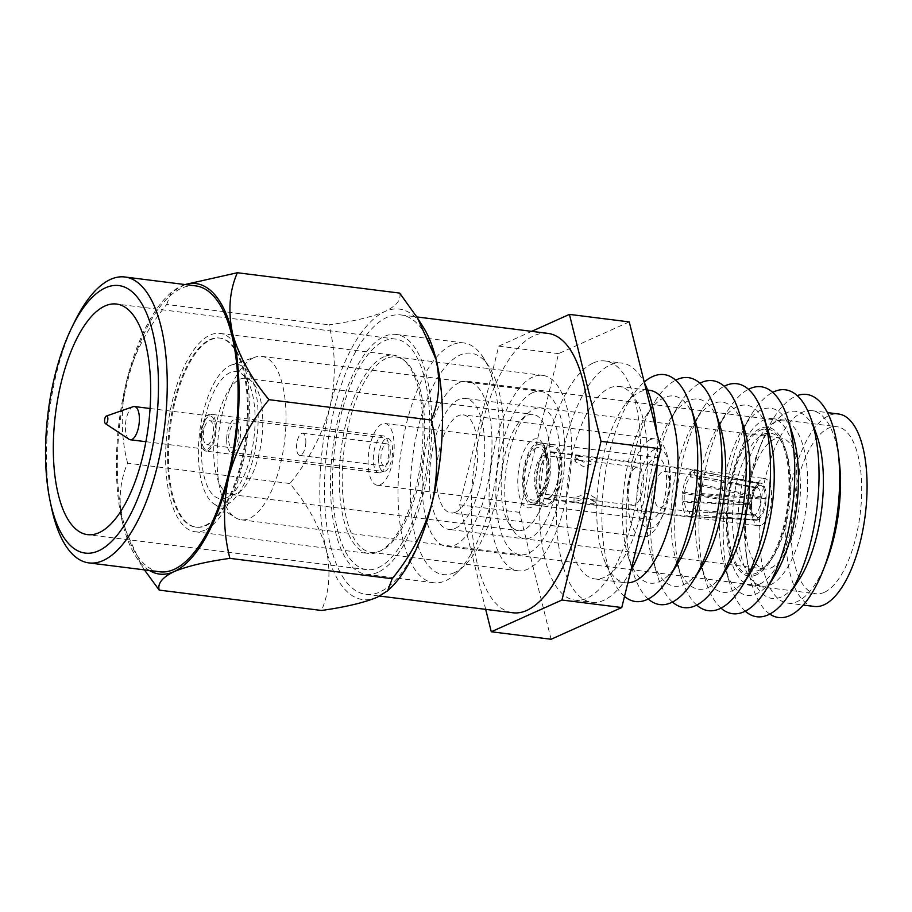 <?xml version="1.0" encoding="UTF-8"?>
<svg xmlns="http://www.w3.org/2000/svg" width="912" height="912" viewBox="0 0 912 912"><rect width="100%" height="100%" fill="white"/><g stroke="black" fill="none" stroke-linecap="round" stroke-linejoin="round"><path stroke-width="0.68" stroke-dasharray="4.56 3.42" d="M51.3 506.833A144.085 58.083 97.2 0 1 74.488 322.027M454.256 572.713A111.549 44.973 97.2 0 1 410.457 484.831A111.549 44.973 97.2 0 1 459.956 355.064A111.549 44.973 97.2 0 1 489.231 366.989A111.549 44.973 97.2 0 1 501.725 469.486A111.549 44.973 97.2 0 1 464.299 565.714A111.549 44.973 97.2 0 1 454.256 572.713M451.748 344.941A120.84 48.724 -82.8 0 0 398.863 471.208A120.84 48.724 -82.8 0 0 433.622 582.734A120.84 48.724 -82.8 0 0 445.58 580.727A120.84 48.724 -82.8 0 0 456.456 573.146A120.84 48.724 -82.8 0 0 497.006 468.893A120.84 48.724 -82.8 0 0 483.463 357.857A120.84 48.724 -82.8 0 0 463.706 342.923A120.84 48.724 -82.8 0 0 451.748 344.941M207.879 450.813A18.593 7.49 -82.8 0 0 216.007 431.387A18.593 7.49 -82.8 0 0 210.661 414.23A18.593 7.49 -82.8 0 0 208.825 414.538A18.593 7.49 -82.8 0 0 200.686 433.964A18.593 7.49 -82.8 0 0 206.032 451.121A18.593 7.49 -82.8 0 0 207.879 450.813M380.669 472.496A18.593 7.49 -82.8 0 0 388.797 453.07A18.593 7.49 -82.8 0 0 383.45 435.913A18.593 7.49 -82.8 0 0 381.615 436.221A18.593 7.49 -82.8 0 0 373.475 455.647A18.593 7.49 -82.8 0 0 378.822 472.804A18.593 7.49 -82.8 0 0 380.669 472.496M652.604 527.683A40.105 16.177 97.2 0 1 636.861 496.082A40.105 16.177 97.2 0 1 654.656 449.411A40.105 16.177 97.2 0 1 669.1 464.356A40.105 16.177 97.2 0 1 662.648 515.804A40.105 16.177 97.2 0 1 652.604 527.683M650.028 439.732A49.408 19.916 -82.8 0 0 628.402 491.363A49.408 19.916 -82.8 0 0 642.607 536.963A49.408 19.916 -82.8 0 0 647.497 536.131A49.408 19.916 -82.8 0 0 659.866 521.516A49.408 19.916 -82.8 0 0 667.812 458.143A49.408 19.916 -82.8 0 0 654.907 438.911A49.408 19.916 -82.8 0 0 650.028 439.732M654.428 458.2A31.111 12.54 97.2 0 1 657.506 457.676A31.111 12.54 97.2 0 1 666.455 486.392A31.111 12.54 97.2 0 1 652.844 518.894A31.111 12.54 97.2 0 1 649.766 519.418A31.111 12.54 97.2 0 1 640.817 490.702A31.111 12.54 97.2 0 1 654.428 458.2M380.35 484.705A31.111 12.54 -82.8 0 0 393.961 452.204A31.111 12.54 -82.8 0 0 385.012 423.487A31.111 12.54 -82.8 0 0 381.934 424.012A31.111 12.54 -82.8 0 0 368.323 456.513A31.111 12.54 -82.8 0 0 377.272 485.23A31.111 12.54 -82.8 0 0 380.35 484.705M455.84 512.088A49.408 19.916 97.2 0 1 450.95 512.909A49.408 19.916 97.2 0 1 436.745 467.309A49.408 19.916 97.2 0 1 458.371 415.69A49.408 19.916 97.2 0 1 463.262 414.869A49.408 19.916 97.2 0 1 477.466 460.469A49.408 19.916 97.2 0 1 455.84 512.088M204.949 530.066A99.932 40.288 97.2 0 1 195.065 531.73A99.932 40.288 97.2 0 1 166.326 439.493A99.932 40.288 97.2 0 1 210.056 335.08A99.932 40.288 97.2 0 1 219.952 333.416A99.932 40.288 97.2 0 1 248.691 425.653A99.932 40.288 97.2 0 1 204.949 530.066M383.69 356.866A99.932 40.288 -82.8 0 0 339.959 461.278A99.932 40.288 -82.8 0 0 368.699 553.516A99.932 40.288 -82.8 0 0 378.583 551.851A99.932 40.288 -82.8 0 0 422.313 447.439A99.932 40.288 -82.8 0 0 393.585 355.201A99.932 40.288 -82.8 0 0 383.69 356.866M378.172 567.72A116.2 46.843 -82.8 0 0 429.016 446.31A116.2 46.843 -82.8 0 0 395.603 339.07A116.2 46.843 -82.8 0 0 384.112 340.997A116.2 46.843 -82.8 0 0 333.256 462.407A116.2 46.843 -82.8 0 0 366.67 569.647A116.2 46.843 -82.8 0 0 378.172 567.72M378.047 572.257A120.84 48.724 97.2 0 1 366.1 574.264A120.84 48.724 97.2 0 1 331.341 462.737A120.84 48.724 97.2 0 1 384.226 336.46A120.84 48.724 97.2 0 1 396.184 334.453A120.84 48.724 97.2 0 1 430.931 445.979A120.84 48.724 97.2 0 1 378.047 572.257M195.658 285.878A144.085 58.083 -82.8 0 0 181.397 288.272A144.085 58.083 -82.8 0 0 118.343 438.82A144.085 58.083 -82.8 0 0 159.782 571.801M205.075 525.529A95.281 38.418 -82.8 0 0 246.776 425.972A95.281 38.418 -82.8 0 0 219.37 338.033A95.281 38.418 -82.8 0 0 209.942 339.617A95.281 38.418 -82.8 0 0 168.241 439.174A95.281 38.418 -82.8 0 0 195.647 527.113A95.281 38.418 -82.8 0 0 205.075 525.529M205.918 525.631A95.281 38.418 -82.8 0 0 247.619 426.075A95.281 38.418 -82.8 0 0 220.214 338.135A95.281 38.418 -82.8 0 0 210.786 339.72A95.281 38.418 -82.8 0 0 169.085 439.288A95.281 38.418 -82.8 0 0 196.49 527.216A95.281 38.418 -82.8 0 0 205.918 525.631M390.575 587.989A146.387 59.018 97.2 0 1 377.397 597.178A146.387 59.018 97.2 0 1 326.257 549.571A146.387 59.018 97.2 0 1 329.996 406.752A146.387 59.018 97.2 0 1 384.875 311.539A146.387 59.018 97.2 0 1 423.293 327.203M149.431 570.502A146.387 59.018 97.2 0 1 135.557 556.001A146.387 59.018 97.2 0 1 122.835 524.047A146.387 59.018 97.2 0 1 126.574 381.239A146.387 59.018 97.2 0 1 168.287 295.203A146.387 59.018 97.2 0 1 181.454 286.026A146.387 59.018 97.2 0 1 185.307 284.578M144.392 569.863L141.428 565.292L122.835 524.047C118.07 501.851 119.654 481.559 127.6 463.159L289.891 483.52C307.663 504.895 319.781 526.908 326.257 549.571C331.022 571.767 329.437 592.07 321.491 610.47M399.661 293.094C401.474 299.683 396.549 305.828 384.875 311.539C371.549 317.045 352.91 321.48 328.97 324.832C335.741 351.154 336.083 378.457 329.996 406.752C322.346 434.522 308.974 460.115 289.891 483.52M127.6 463.159C120.829 436.837 120.487 409.534 126.574 381.239C134.224 353.468 147.596 327.875 166.679 304.471L328.97 324.832M166.679 304.471L171.205 292.433L185.022 284.533M455.419 528.276A65.995 26.608 -82.8 0 0 484.306 459.317A65.995 26.608 -82.8 0 0 465.325 398.407A65.995 26.608 -82.8 0 0 458.793 399.502A65.995 26.608 -82.8 0 0 429.905 468.46A65.995 26.608 -82.8 0 0 448.886 529.37A65.995 26.608 -82.8 0 0 455.419 528.276M771.096 567.88A65.995 26.608 -82.8 0 0 799.984 498.921A65.995 26.608 -82.8 0 0 781.003 438.011A65.995 26.608 -82.8 0 0 774.47 439.105A65.995 26.608 -82.8 0 0 745.594 508.075A65.995 26.608 -82.8 0 0 764.575 568.985A65.995 26.608 -82.8 0 0 771.096 567.88M459.238 382.664A83.254 33.562 -82.8 0 0 422.792 469.657A83.254 33.562 -82.8 0 0 446.743 546.505A83.254 33.562 -82.8 0 0 454.974 545.114A83.254 33.562 -82.8 0 0 491.42 458.12A83.254 33.562 -82.8 0 0 467.468 381.273A83.254 33.562 -82.8 0 0 459.238 382.664M774.915 422.267A83.254 33.562 -82.8 0 0 738.481 509.261A83.254 33.562 -82.8 0 0 762.421 586.108A83.254 33.562 -82.8 0 0 770.663 584.717A83.254 33.562 -82.8 0 0 807.097 497.724A83.254 33.562 -82.8 0 0 783.157 420.888A83.254 33.562 -82.8 0 0 774.915 422.267M390.268 452.819A11.161 4.492 97.2 0 1 384.214 465.986A11.161 4.492 97.2 0 1 380.942 457.015A11.161 4.492 97.2 0 1 386.996 443.848A11.161 4.492 97.2 0 1 390.268 452.819M305.862 442.229A11.161 4.492 97.2 0 1 299.809 455.396A11.161 4.492 97.2 0 1 296.537 446.424A11.161 4.492 97.2 0 1 302.59 433.257A11.161 4.492 97.2 0 1 305.862 442.229M226.678 439.003A16.735 6.749 97.2 0 1 235.752 419.258A16.735 6.749 97.2 0 1 240.665 432.71A16.735 6.749 97.2 0 1 231.591 452.455A16.735 6.749 97.2 0 1 226.678 439.003M378.605 458.063A16.735 6.749 97.2 0 1 387.691 438.319A16.735 6.749 97.2 0 1 392.605 451.782A16.735 6.749 97.2 0 1 383.519 471.515A16.735 6.749 97.2 0 1 378.605 458.063M203.296 434.944A12.084 4.868 97.2 0 1 209.851 420.694A12.084 4.868 97.2 0 1 213.408 430.407A12.084 4.868 97.2 0 1 206.842 444.668A12.084 4.868 97.2 0 1 203.296 434.944M228.616 438.125A12.084 4.868 97.2 0 1 235.182 423.863A12.084 4.868 97.2 0 1 238.727 433.588A12.084 4.868 97.2 0 1 232.172 447.849A12.084 4.868 97.2 0 1 228.616 438.125M129.037 439.265A16.735 6.749 97.2 0 1 125.389 426.292A16.735 6.749 97.2 0 1 133.118 406.706M201.358 435.822A16.735 6.749 97.2 0 1 210.433 416.077A16.735 6.749 97.2 0 1 215.346 429.541A16.735 6.749 97.2 0 1 206.272 449.285A16.735 6.749 97.2 0 1 201.358 435.822M532.87 376.998A98.485 39.706 -82.8 0 0 489.767 479.906A98.485 39.706 -82.8 0 0 518.096 570.798A98.485 39.706 -82.8 0 0 527.831 569.156A98.485 39.706 -82.8 0 0 570.935 466.26A98.485 39.706 -82.8 0 0 542.617 375.356A98.485 39.706 -82.8 0 0 532.87 376.998M385.993 358.576A98.485 39.706 -82.8 0 0 342.889 461.472A98.485 39.706 -82.8 0 0 371.207 552.364A98.485 39.706 -82.8 0 0 380.954 550.734A98.485 39.706 -82.8 0 0 424.057 447.826A98.485 39.706 -82.8 0 0 395.728 356.934A98.485 39.706 -82.8 0 0 385.993 358.576M442.457 421.538A140.79 56.761 -82.8 0 0 400.995 314.948A140.79 56.761 -82.8 0 0 387.064 317.296A140.79 56.761 -82.8 0 0 325.459 464.402A140.79 56.761 -82.8 0 0 365.94 594.35A140.79 56.761 -82.8 0 0 379.871 592.002A140.79 56.761 -82.8 0 0 432.448 501.304M547.884 333.382A140.79 56.761 -82.8 0 0 533.953 335.719A140.79 56.761 -82.8 0 0 472.336 482.836A140.79 56.761 -82.8 0 0 512.829 612.773M761.03 525.301A23.792 9.587 97.2 0 1 758.67 525.7A23.792 9.587 97.2 0 1 751.83 503.743A23.792 9.587 97.2 0 1 762.238 478.891A23.792 9.587 97.2 0 1 764.598 478.492A23.792 9.587 97.2 0 1 771.438 500.449A23.792 9.587 97.2 0 1 761.03 525.301M548.351 498.625A23.792 9.587 97.2 0 1 545.992 499.012A23.792 9.587 97.2 0 1 539.152 477.067A23.792 9.587 97.2 0 1 549.56 452.204A23.792 9.587 97.2 0 1 551.92 451.805A23.792 9.587 97.2 0 1 558.76 473.761A23.792 9.587 97.2 0 1 548.351 498.625M548.158 505.761A31.111 12.54 97.2 0 1 545.08 506.274A31.111 12.54 97.2 0 1 536.142 477.569A31.111 12.54 97.2 0 1 549.754 445.067A31.111 12.54 97.2 0 1 552.832 444.543A31.111 12.54 97.2 0 1 561.769 473.26A31.111 12.54 97.2 0 1 548.158 505.761M534.865 504.097A31.111 12.54 97.2 0 1 531.787 504.61A31.111 12.54 97.2 0 1 522.85 475.904A31.111 12.54 97.2 0 1 536.461 443.392A31.111 12.54 97.2 0 1 539.539 442.879A31.111 12.54 97.2 0 1 544.624 446.72A31.111 12.54 97.2 0 1 548.112 475.312A31.111 12.54 97.2 0 1 537.67 502.147A31.111 12.54 97.2 0 1 534.865 504.097M531.457 507.243A34.77 14.022 97.2 0 1 517.799 479.86A34.77 14.022 97.2 0 1 533.224 439.413A34.77 14.022 97.2 0 1 542.355 443.129A34.77 14.022 97.2 0 1 546.254 475.072A34.77 14.022 97.2 0 1 534.58 505.066A34.77 14.022 97.2 0 1 531.457 507.243M530.659 537.601A65.881 26.562 97.2 0 1 513.365 530.556A65.881 26.562 97.2 0 1 505.989 470.022A65.881 26.562 97.2 0 1 528.094 413.193A65.881 26.562 97.2 0 1 534.022 409.066A65.881 26.562 97.2 0 1 559.888 460.959A65.881 26.562 97.2 0 1 530.659 537.601M524.195 529.621A58.55 23.609 97.2 0 1 518.404 530.59A58.55 23.609 97.2 0 1 508.828 523.363A58.55 23.609 97.2 0 1 502.273 469.555A58.55 23.609 97.2 0 1 521.915 419.041A58.55 23.609 97.2 0 1 527.193 415.37A58.55 23.609 97.2 0 1 532.984 414.39A58.55 23.609 97.2 0 1 549.822 468.437A58.55 23.609 97.2 0 1 524.195 529.621M236.755 493.552A58.55 23.609 97.2 0 1 236.299 493.745A58.55 23.609 97.2 0 1 230.953 494.532A58.55 23.609 97.2 0 1 214.115 440.485A58.55 23.609 97.2 0 1 239.742 379.301A58.55 23.609 97.2 0 1 245.533 378.332A58.55 23.609 97.2 0 1 250.515 380.407A58.55 23.609 97.2 0 1 261.733 438.832A58.55 23.609 97.2 0 1 236.755 493.552M226.643 497.656A64.045 25.821 97.2 0 1 226.142 497.872A64.045 25.821 97.2 0 1 201.506 446.629A64.045 25.821 97.2 0 1 229.915 372.7A64.045 25.821 97.2 0 1 241.703 373.897A64.045 25.821 97.2 0 1 253.969 437.806A64.045 25.821 97.2 0 1 226.643 497.656M230.098 365.552A71.364 28.774 97.2 0 1 231.614 364.971A71.364 28.774 97.2 0 1 258.062 423.544A71.364 28.774 97.2 0 1 226.45 504.803A71.364 28.774 97.2 0 1 214.16 504.04A71.364 28.774 97.2 0 1 199.511 433.394A71.364 28.774 97.2 0 1 230.098 365.552M253.639 357.766A82.342 33.197 97.2 0 1 255.383 357.082A82.342 33.197 97.2 0 1 261.79 356.398A82.342 33.197 97.2 0 1 285.467 432.391A82.342 33.197 97.2 0 1 249.432 518.426A82.342 33.197 97.2 0 1 241.292 519.806A82.342 33.197 97.2 0 1 235.25 517.549A82.342 33.197 97.2 0 1 218.344 436.039A82.342 33.197 97.2 0 1 253.639 357.766M532.46 392.741A82.342 33.197 97.2 0 1 540.599 391.373A82.342 33.197 97.2 0 1 564.289 467.377A82.342 33.197 97.2 0 1 528.253 553.413A82.342 33.197 97.2 0 1 520.102 554.781A82.342 33.197 97.2 0 1 496.424 478.789A82.342 33.197 97.2 0 1 532.46 392.741M593.245 362.987A120.532 48.598 97.2 0 1 605.169 360.981A120.532 48.598 97.2 0 1 639.836 472.234A120.532 48.598 97.2 0 1 587.089 598.181A120.532 48.598 97.2 0 1 575.164 600.187A120.532 48.598 97.2 0 1 540.497 488.935A120.532 48.598 97.2 0 1 593.245 362.987M630.819 570.775A120.532 48.598 97.2 0 1 603.847 600.278A120.532 48.598 97.2 0 1 591.911 602.285A120.532 48.598 97.2 0 1 557.255 491.044A120.532 48.598 97.2 0 1 610.003 365.096A120.532 48.598 97.2 0 1 621.927 363.09A120.532 48.598 97.2 0 1 644.453 382.96M656.492 431.319A120.532 48.598 97.2 0 1 657.21 463.638M609.398 388.067A96.98 39.102 97.2 0 1 618.997 386.46A96.98 39.102 97.2 0 1 646.882 475.961A96.98 39.102 97.2 0 1 604.439 577.296A96.98 39.102 97.2 0 1 594.852 578.915A96.98 39.102 97.2 0 1 566.956 489.402A96.98 39.102 97.2 0 1 609.398 388.067M627.855 582.848A96.98 39.102 97.2 0 1 625.279 582.734A96.98 39.102 97.2 0 1 605.693 563.639A96.98 39.102 97.2 0 1 625.723 403.936A96.98 39.102 97.2 0 1 639.836 391.886A96.98 39.102 97.2 0 1 649.424 390.279M678.14 562.807A94.278 38.008 97.2 0 1 659.536 581.571A94.278 38.008 97.2 0 1 628.174 556.537A94.278 38.008 97.2 0 1 645.753 416.374A94.278 38.008 97.2 0 1 664.358 397.609A94.278 38.008 97.2 0 1 695.719 422.644M702.4 565.85A94.278 38.008 97.2 0 1 683.795 584.615A94.278 38.008 97.2 0 1 652.422 559.58A94.278 38.008 97.2 0 1 670.012 419.417A94.278 38.008 97.2 0 1 688.617 400.653A94.278 38.008 97.2 0 1 719.978 425.687M726.647 568.894A94.278 38.008 97.2 0 1 708.054 587.659A94.278 38.008 97.2 0 1 676.681 562.624A94.278 38.008 97.2 0 1 694.271 422.461A94.278 38.008 97.2 0 1 712.865 403.697A94.278 38.008 97.2 0 1 744.238 428.731M750.907 571.938A94.278 38.008 97.2 0 1 732.313 590.702A94.278 38.008 97.2 0 1 700.94 565.668A94.278 38.008 97.2 0 1 718.531 425.505A94.278 38.008 97.2 0 1 737.124 406.741A94.278 38.008 97.2 0 1 768.497 431.775M775.166 574.982A94.278 38.008 97.2 0 1 756.572 593.746A94.278 38.008 97.2 0 1 725.2 568.712A94.278 38.008 97.2 0 1 742.79 428.549A94.278 38.008 97.2 0 1 761.383 409.784A94.278 38.008 97.2 0 1 792.756 434.819M798.445 580.659A94.278 38.008 97.2 0 1 781.493 596.87A94.278 38.008 97.2 0 1 745.936 552.319A94.278 38.008 97.2 0 1 758.83 449.559A94.278 38.008 97.2 0 1 786.304 412.908A94.278 38.008 97.2 0 1 816.719 435.058M769.785 614.072A112.415 45.315 97.2 0 1 747.316 562.522A112.415 45.315 97.2 0 1 762.683 440.006A112.415 45.315 97.2 0 1 795.446 396.31A112.415 45.315 97.2 0 1 797.202 395.603M826.386 561.917A96.98 39.102 97.2 0 1 797.373 601.51A96.98 39.102 97.2 0 1 787.774 603.117A96.98 39.102 97.2 0 1 759.89 513.616A96.98 39.102 97.2 0 1 802.332 412.281A96.98 39.102 97.2 0 1 811.919 410.662A96.98 39.102 97.2 0 1 839.165 460.127M814.359 606.457A96.98 39.102 97.2 0 1 786.475 516.944A96.98 39.102 97.2 0 1 828.917 415.61A96.98 39.102 97.2 0 1 838.504 414.002M824.288 592.344A84.178 33.938 97.2 0 1 815.955 593.746A84.178 33.938 97.2 0 1 791.753 516.055A84.178 33.938 97.2 0 1 828.586 428.104A84.178 33.938 97.2 0 1 836.908 426.713A84.178 33.938 97.2 0 1 861.122 504.393A84.178 33.938 97.2 0 1 824.288 592.344M759.479 584.216A84.178 33.938 97.2 0 1 751.157 585.618A84.178 33.938 97.2 0 1 726.944 507.927A84.178 33.938 97.2 0 1 763.789 419.976A84.178 33.938 97.2 0 1 772.111 418.574A84.178 33.938 97.2 0 1 796.324 496.265A84.178 33.938 97.2 0 1 759.479 584.216M756.39 574.868A75.023 30.244 97.2 0 1 726.944 515.77A75.023 30.244 97.2 0 1 760.232 428.492A75.023 30.244 97.2 0 1 789.689 487.589A75.023 30.244 97.2 0 1 756.39 574.868M763.412 434.26A69.54 28.033 97.2 0 1 781.664 441.693A69.54 28.033 97.2 0 1 789.45 505.59A69.54 28.033 97.2 0 1 766.114 565.577A69.54 28.033 97.2 0 1 759.856 569.932A69.54 28.033 97.2 0 1 732.553 515.155A69.54 28.033 97.2 0 1 763.412 434.26M760.186 430.27A73.199 29.515 97.2 0 1 779.395 438.102A73.199 29.515 97.2 0 1 787.592 505.351A73.199 29.515 97.2 0 1 763.025 568.495A73.199 29.515 97.2 0 1 756.447 573.089A73.199 29.515 97.2 0 1 727.708 515.428A73.199 29.515 97.2 0 1 760.186 430.27M551.087 639.266L519.487 512.327L558.566 353.639L629.246 321.902M485.697 609.376L459.671 504.815L498.75 346.138L531.673 331.352M745.252 611.177A114.365 46.113 97.2 0 1 730.136 584.489A114.365 46.113 97.2 0 1 751.465 414.47A114.365 46.113 97.2 0 1 772.703 392.342M720.993 608.133A114.365 46.113 97.2 0 1 705.877 581.446A114.365 46.113 97.2 0 1 727.206 411.426A114.365 46.113 97.2 0 1 748.444 389.299M696.734 605.089A114.365 46.113 97.2 0 1 681.617 578.402A114.365 46.113 97.2 0 1 702.947 408.394A114.365 46.113 97.2 0 1 724.185 386.255M672.475 602.045A114.365 46.113 97.2 0 1 657.358 575.358A114.365 46.113 97.2 0 1 678.688 405.35A114.365 46.113 97.2 0 1 699.926 383.211M648.215 599.002A114.365 46.113 97.2 0 1 633.099 572.314A114.365 46.113 97.2 0 1 654.428 402.306A114.365 46.113 97.2 0 1 675.678 380.167M624.503 596.437A114.365 46.113 97.2 0 1 612.476 579.029A114.365 46.113 97.2 0 1 636.097 390.701A114.365 46.113 97.2 0 1 644.225 382.06M498.75 346.138L558.566 353.639M459.671 504.815L519.487 512.327M594.886 503.926L573.967 501.931L587.362 497.838L595.901 502.512L594.886 503.926M594.989 499.993L574.07 497.918L587.465 493.278L596.003 498.488L594.989 499.993M576.031 460.001L575.016 461.506L583.543 466.716L596.95 462.088L576.031 460.001M576.133 456.08L575.13 457.493L583.646 462.156L597.064 458.063L576.133 456.08M758.659 485.651L758.716 483.508L690.521 471.971L690.384 476.919A18.297 7.376 -82.8 0 0 684.559 492.206A18.297 7.376 -82.8 0 0 684.319 501.133A18.297 7.376 -82.8 0 0 689.483 511.484A18.297 7.376 -82.8 0 0 689.575 511.495A18.297 7.376 -82.8 0 0 691.387 511.199A18.297 7.376 -82.8 0 0 693.314 509.762A18.297 7.376 -82.8 0 0 699.139 494.475L760.825 499.035L766.114 498.351L701.26 493.529A23.245 9.371 -82.8 0 0 701.499 484.603A23.245 9.371 -82.8 0 0 695.001 470.318A23.245 9.371 -82.8 0 0 694.739 470.284A23.245 9.371 -82.8 0 0 694.34 470.25A23.245 9.371 -82.8 0 0 692.447 470.672A23.245 9.371 -82.8 0 0 690.521 471.971A23.245 9.371 -82.8 0 0 682.438 493.153L751.431 504.598A16.473 6.635 -82.8 0 1 758.26 485.868A16.473 6.635 -82.8 0 1 758.659 485.651L755.193 487.738L690.384 476.919A18.297 7.376 -82.8 0 1 692.322 475.494A18.297 7.376 -82.8 0 1 694.123 475.186L664.221 471.436A18.297 7.376 -82.8 0 0 662.408 471.732A18.297 7.376 -82.8 0 0 655.637 483.28A18.297 7.376 -82.8 0 0 654.28 494.144A18.297 7.376 -82.8 0 0 659.661 507.745A18.297 7.376 -82.8 0 0 661.474 507.437A18.297 7.376 -82.8 0 0 669.476 488.319A18.297 7.376 -82.8 0 0 664.221 471.436M635.846 467.514A19.209 7.741 -82.8 0 0 627.445 487.589A19.209 7.741 -82.8 0 0 632.962 505.316A19.209 7.741 -82.8 0 0 634.866 504.997A19.209 7.741 -82.8 0 0 643.279 484.922A19.209 7.741 -82.8 0 0 637.75 467.195A19.209 7.741 -82.8 0 0 635.846 467.514M542.8 455.84A19.209 7.741 -82.8 0 0 534.398 475.916A19.209 7.741 -82.8 0 0 539.915 493.643A19.209 7.741 -82.8 0 0 541.819 493.324A19.209 7.741 -82.8 0 0 543.552 492.115A19.209 7.741 -82.8 0 0 549.993 475.54A19.209 7.741 -82.8 0 0 547.838 457.892A19.209 7.741 -82.8 0 0 544.703 455.51A19.209 7.741 -82.8 0 0 542.8 455.84M536.347 447.86A26.528 10.693 -82.8 0 0 524.571 478.732A26.528 10.693 -82.8 0 0 534.991 499.628A26.528 10.693 -82.8 0 0 537.373 497.963A26.528 10.693 -82.8 0 0 546.277 475.072A26.528 10.693 -82.8 0 0 543.301 450.699A26.528 10.693 -82.8 0 0 536.347 447.86M548.203 503.971A29.275 11.799 -82.8 0 0 561.017 473.385A29.275 11.799 -82.8 0 0 552.604 446.367A29.275 11.799 -82.8 0 0 549.708 446.846A29.275 11.799 -82.8 0 0 536.894 477.443A29.275 11.799 -82.8 0 0 545.308 504.461A29.275 11.799 -82.8 0 0 548.203 503.971M534.911 502.307A29.275 11.799 -82.8 0 0 547.724 471.721A29.275 11.799 -82.8 0 0 539.311 444.691A29.275 11.799 -82.8 0 0 536.416 445.181A29.275 11.799 -82.8 0 0 523.602 475.779A29.275 11.799 -82.8 0 0 532.015 502.797A29.275 11.799 -82.8 0 0 534.911 502.307M548.363 498.089A23.245 9.371 -82.8 0 0 558.532 473.807A23.245 9.371 -82.8 0 0 551.851 452.352A23.245 9.371 -82.8 0 0 549.548 452.74A23.245 9.371 -82.8 0 0 539.38 477.022A23.245 9.371 -82.8 0 0 546.06 498.476A23.245 9.371 -82.8 0 0 548.363 498.089M755.193 487.738A13.954 5.62 -82.8 0 0 754.954 487.863A13.954 5.62 -82.8 0 0 749.185 503.492L684.559 492.206L682.438 493.153A23.245 9.371 -82.8 0 0 682.21 502.079L684.319 501.133L751.42 504.952L682.21 502.079A23.245 9.371 -82.8 0 0 688.959 516.397A23.245 9.371 -82.8 0 0 689.21 516.42A23.245 9.371 -82.8 0 0 689.358 516.431A23.245 9.371 -82.8 0 0 691.25 516.01A23.245 9.371 -82.8 0 0 693.177 514.71A23.245 9.371 -82.8 0 0 701.26 493.529L699.139 494.475A18.297 7.376 -82.8 0 0 699.379 485.549A18.297 7.376 -82.8 0 0 694.328 475.22A18.297 7.376 -82.8 0 0 694.214 475.198L755.524 487.589L758.807 485.583A16.473 6.635 -82.8 0 1 765.202 498.408L760.847 498.26L699.379 485.549L701.499 484.603L766.126 497.998A18.662 7.524 -82.8 0 0 760.836 483.189A18.662 7.524 -82.8 0 0 758.864 483.44L758.807 485.583M694.123 475.186A18.297 7.376 -82.8 0 1 694.214 475.198L694.34 470.25L758.864 483.44M760.847 498.26A13.954 5.62 -82.8 0 0 756.892 487.441A13.954 5.62 -82.8 0 0 755.524 487.589M765.202 498.408L766.126 497.998M758.716 483.508A18.662 7.524 -82.8 0 0 750.508 505.009M749.185 503.492L751.431 504.598M754.817 514.79L757.963 517.708L757.906 519.851L693.177 514.71L693.314 509.762L754.817 514.79A13.954 5.62 -82.8 0 0 760.825 499.035M757.906 519.851A18.662 7.524 -82.8 0 0 766.114 498.351M757.963 517.708A16.473 6.635 -82.8 0 0 765.191 498.761M750.508 505.362A18.662 7.524 -82.8 0 0 756.196 520.216A18.662 7.524 -82.8 0 0 757.758 519.92L757.815 517.777L754.475 514.949L689.483 511.484L689.358 516.431L757.758 519.92M749.162 504.279A13.954 5.62 -82.8 0 0 751.648 514.243A13.954 5.62 -82.8 0 0 753.415 515.12A13.954 5.62 -82.8 0 0 754.475 514.949M751.42 504.952A16.473 6.635 -82.8 0 0 754.349 516.99A16.473 6.635 -82.8 0 0 757.815 517.777M383.45 435.913L210.661 414.23M385.012 423.487L657.506 457.676M642.607 536.963L450.95 512.909M195.065 531.73L368.699 553.516M395.603 339.07L116.462 304.038M433.622 582.734L366.1 574.264M220.214 338.135L219.37 338.033M196.49 527.216L195.647 527.113M463.706 342.923L396.184 334.453M366.67 569.647L87.529 534.626M219.952 333.416L393.585 355.201M654.907 438.911L463.262 414.869M377.272 485.23L649.766 519.418M669.1 464.356L667.812 458.143M662.648 515.804L659.866 521.516M378.822 472.804L206.032 451.121M168.287 295.203L171.205 292.433M135.557 556.001L141.428 565.292M489.231 366.989L483.463 357.857M464.299 565.714L456.456 573.146M781.003 438.011L465.325 398.407M446.743 546.505L762.421 586.108M467.468 381.273L783.157 420.888M764.575 568.985L448.886 529.37M299.809 455.396L384.214 465.986M235.752 419.258L387.691 438.319M209.851 420.694L235.182 423.863M150.081 408.508L210.433 416.077M145.909 441.704L206.272 449.285M206.842 444.668L232.172 447.849M231.591 452.455L383.519 471.515M302.59 433.257L386.996 443.848M371.207 552.364L518.096 570.798M400.995 314.948L416.818 316.931M545.992 499.012L758.67 525.7M531.787 504.61L545.08 506.274M508.828 523.363L513.365 530.556M521.915 419.041L528.094 413.193M230.953 494.532L518.404 530.59M236.299 493.745L226.142 497.872M231.614 364.971L255.383 357.082M261.79 356.398L540.599 391.373M605.169 360.981L621.927 363.09M618.997 386.46L647.623 390.051M811.919 410.662L827.389 412.6M751.157 585.618L815.955 593.746M781.664 441.693L779.395 438.102M766.114 565.577L763.025 568.495M772.111 418.574L836.908 426.713M787.774 603.117L803.244 605.066M745.936 552.319L747.316 562.522M758.83 449.559L762.683 440.006M725.2 568.712L730.136 584.489M742.79 428.549L751.465 414.47M700.94 565.668L705.877 581.446M718.531 425.505L727.206 411.426M676.681 562.624L681.617 578.402M694.271 422.461L702.947 408.394M652.422 559.58L657.358 575.358M670.012 419.417L678.688 405.35M628.174 556.537L633.099 572.314M645.753 416.374L654.428 402.306M605.693 563.639L612.476 579.029M625.723 403.936L636.097 390.701M594.852 578.915L625.279 582.734M575.164 600.187L591.911 602.285M241.292 519.806L520.102 554.781M214.16 504.04L235.25 517.549M250.515 380.407L241.703 373.897M245.533 378.332L532.984 414.39M544.624 446.72L542.355 443.129M537.67 502.147L534.58 505.066M539.539 442.879L552.832 444.543M551.92 451.805L764.598 478.492M365.94 594.35L379.711 596.072M395.728 356.934L542.617 375.356M574.058 497.918L573.956 501.931M575.119 457.493L575.016 461.506M689.575 511.495L659.661 507.745M655.637 483.28L654.269 488.627L654.28 494.144M632.962 505.316L592.173 500.198M574.058 497.929L539.915 493.643M552.604 446.367L539.311 444.691M694.739 470.284L597.007 458.018M579.804 455.863L551.851 452.352M760.836 483.189L695.001 470.318M756.892 487.441L694.328 475.22M754.954 487.863L758.26 485.868M756.196 520.216L689.21 516.42M688.959 516.397L591.215 504.142M574.024 501.976L546.06 498.476M545.308 504.461L532.015 502.797M547.838 457.892L543.301 450.699M543.552 492.115L537.373 497.963M637.75 467.195L596.961 462.076L597.064 458.063M578.846 459.796L544.703 455.51M753.415 515.12L703.54 512.293M751.648 514.243L754.349 516.99M596.015 498.488L595.901 502.512"/><path stroke-width="1.37" d="M105.439 287.839A134.794 54.344 -82.8 0 0 71.706 327.727A134.794 54.344 -82.8 0 0 50.012 500.62A134.794 54.344 -82.8 0 0 98.553 550.837A134.794 54.344 -82.8 0 0 158.357 394.03A134.794 54.344 -82.8 0 0 105.439 287.839M71.706 327.727L74.488 322.027A144.085 58.083 97.2 0 1 110.557 279.38A144.085 58.083 97.2 0 1 124.807 276.986A144.085 58.083 97.2 0 1 166.246 409.967A144.085 58.083 97.2 0 1 103.193 560.515A144.085 58.083 97.2 0 1 88.931 562.909A144.085 58.083 97.2 0 1 51.3 506.833L50.012 500.62M99.032 532.699A116.2 46.843 -82.8 0 0 149.876 411.289A116.2 46.843 -82.8 0 0 116.462 304.038A116.2 46.843 -82.8 0 0 104.971 305.976A116.2 46.843 -82.8 0 0 54.116 427.386A116.2 46.843 -82.8 0 0 87.529 534.626A116.2 46.843 -82.8 0 0 99.032 532.699M88.931 562.909L159.782 571.801A144.085 58.083 -82.8 0 0 174.044 569.407A144.085 58.083 -82.8 0 0 237.097 418.847A144.085 58.083 -82.8 0 0 195.658 285.878L124.807 276.986M432.288 501.965A146.387 59.018 97.2 0 1 390.575 587.989L387.657 590.759L392.183 578.721C411.118 555.636 424.479 530.043 432.288 501.965C438.364 473.989 438.022 446.686 431.262 420.033C439.196 401.884 440.781 381.592 436.027 359.146A146.387 59.018 97.2 0 1 432.288 501.965M417.434 317.9L423.293 327.203A146.387 59.018 97.2 0 1 436.027 359.146L417.434 317.9L399.661 293.094L237.359 272.734C229.436 290.882 227.84 311.174 232.606 333.621A146.387 59.018 97.2 0 1 228.866 476.44A146.387 59.018 97.2 0 1 173.975 571.653A146.387 59.018 97.2 0 1 149.431 570.502M185.307 284.578A146.387 59.018 97.2 0 1 232.606 333.621C238.933 356.011 251.062 378.035 268.972 399.673L431.262 420.033M268.972 399.673C250.036 422.769 236.664 448.351 228.866 476.44C222.779 504.404 223.121 531.707 229.881 558.361C205.941 561.712 187.302 566.147 173.975 571.653C162.325 577.364 157.388 583.52 159.201 590.098L321.491 610.47C345.431 607.107 364.07 602.684 377.397 597.178L387.657 590.759M159.201 590.098L144.392 569.863M229.881 558.361L392.183 578.721M185.022 284.533L237.359 272.734M106.385 416.02L133.118 406.706A16.735 6.749 97.2 0 1 134.463 406.547A16.735 6.749 97.2 0 1 139.388 420.01A16.735 6.749 97.2 0 1 130.302 439.755A16.735 6.749 97.2 0 1 129.037 439.265L105.439 423.635A3.91 1.573 97.2 0 1 104.584 420.603A3.91 1.573 97.2 0 1 106.385 416.02A3.91 1.573 97.2 0 1 107.855 419.132A3.91 1.573 97.2 0 1 105.439 423.635M432.448 501.304A140.79 56.761 -82.8 0 0 442.457 421.538M379.711 596.072L512.829 612.773A140.79 56.761 -82.8 0 0 526.76 610.436A140.79 56.761 -82.8 0 0 588.365 463.319A140.79 56.761 -82.8 0 0 547.884 333.382L416.818 316.931M644.453 382.96A120.532 48.598 97.2 0 1 656.492 431.319M657.21 463.638A120.532 48.598 97.2 0 1 630.819 570.775M647.623 390.051L649.424 390.279A96.98 39.102 97.2 0 1 677.32 479.78A96.98 39.102 97.2 0 1 634.877 581.115A96.98 39.102 97.2 0 1 627.855 582.848M644.225 382.06A114.365 46.113 97.2 0 1 652.741 376.496A114.365 46.113 97.2 0 1 690.783 406.866A114.365 46.113 97.2 0 1 669.454 576.874A114.365 46.113 97.2 0 1 646.893 599.64A114.365 46.113 97.2 0 1 624.503 596.437M690.783 406.866L695.719 422.644A94.278 38.008 97.2 0 1 678.14 562.807L669.454 576.874M675.678 380.167A114.365 46.113 97.2 0 1 677 379.54A114.365 46.113 97.2 0 1 715.042 409.91A114.365 46.113 97.2 0 1 693.713 579.918A114.365 46.113 97.2 0 1 671.152 602.684A114.365 46.113 97.2 0 1 648.215 599.002M715.042 409.91L719.978 425.687A94.278 38.008 97.2 0 1 702.4 565.85L693.713 579.918M699.926 383.211A114.365 46.113 97.2 0 1 701.248 382.584A114.365 46.113 97.2 0 1 739.301 412.954A114.365 46.113 97.2 0 1 717.972 582.962A114.365 46.113 97.2 0 1 695.411 605.728A114.365 46.113 97.2 0 1 672.475 602.045M739.301 412.954L744.238 428.731A94.278 38.008 97.2 0 1 726.647 568.894L717.972 582.962M724.185 386.255A114.365 46.113 97.2 0 1 725.507 385.628A114.365 46.113 97.2 0 1 763.561 415.997A114.365 46.113 97.2 0 1 742.231 586.006A114.365 46.113 97.2 0 1 719.671 608.771A114.365 46.113 97.2 0 1 696.734 605.089M763.561 415.997L768.497 431.775A94.278 38.008 97.2 0 1 750.907 571.938L742.231 586.006M748.444 389.299A114.365 46.113 97.2 0 1 749.767 388.672A114.365 46.113 97.2 0 1 787.82 419.041A114.365 46.113 97.2 0 1 766.49 589.049A114.365 46.113 97.2 0 1 743.93 611.815A114.365 46.113 97.2 0 1 720.993 608.133M787.82 419.041L792.756 434.819A94.278 38.008 97.2 0 1 775.166 574.982L766.49 589.049M772.703 392.342A114.365 46.113 97.2 0 1 774.026 391.715A114.365 46.113 97.2 0 1 810.916 418.574A114.365 46.113 97.2 0 1 788.755 595.205A114.365 46.113 97.2 0 1 768.178 614.859A114.365 46.113 97.2 0 1 745.252 611.177M810.916 418.574L816.719 435.058A94.278 38.008 97.2 0 1 798.445 580.659L788.755 595.205M797.202 395.603A112.415 45.315 97.2 0 1 838.139 451.771A112.415 45.315 97.2 0 1 823.342 569.761A112.415 45.315 97.2 0 1 789.701 615.646A112.415 45.315 97.2 0 1 769.785 614.072M838.139 451.771L839.165 460.127A96.98 39.102 97.2 0 1 826.386 561.917L823.342 569.761M827.389 412.6L838.504 414.002A96.98 39.102 97.2 0 1 866.4 503.504A96.98 39.102 97.2 0 1 823.958 604.838A96.98 39.102 97.2 0 1 814.359 606.457L803.244 605.066M531.673 331.352L569.43 314.389L629.246 321.902L660.858 448.841L621.767 607.529L551.087 639.266L491.272 631.765L485.697 609.376M569.43 314.389L601.042 441.34L561.952 600.028L491.272 631.765M561.952 600.028L621.767 607.529M601.042 441.34L660.858 448.841M134.463 406.547L150.081 408.508M130.302 439.755L145.909 441.704"/></g></svg>
